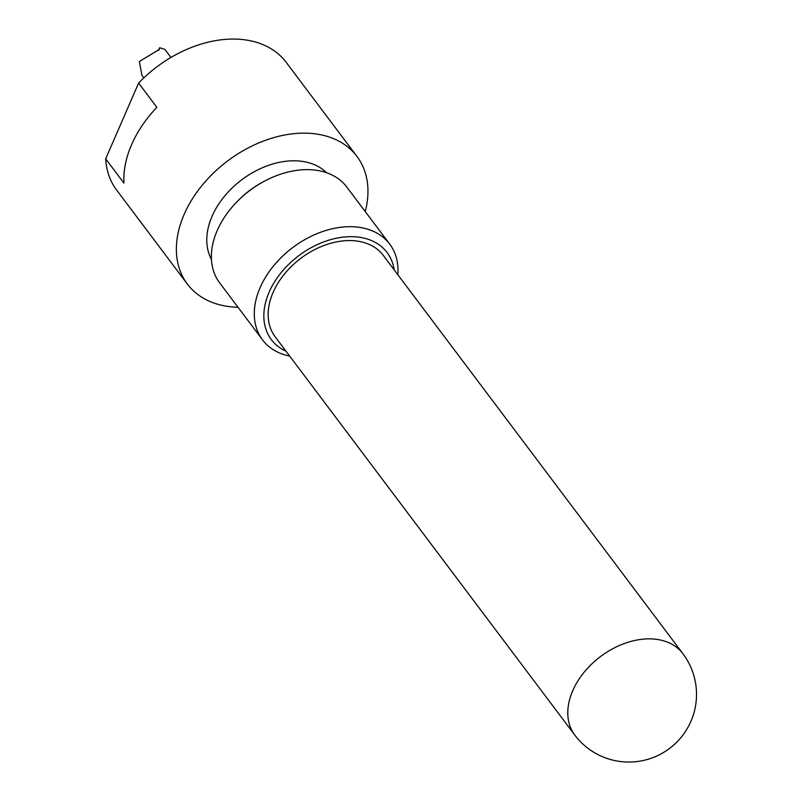 <?xml version="1.0" encoding="UTF-8"?>
<svg xmlns="http://www.w3.org/2000/svg" width="802" height="802" viewBox="0 0 802 802"><rect width="100%" height="100%" fill="white"/><g stroke="black" fill="none" stroke-linecap="round" stroke-linejoin="round"><path stroke-width="1.2" d="M138.606 83.067L156.861 107.348A106.135 74.145 143 0 0 123.929 183.087L105.674 158.816L138.606 83.067A106.135 74.145 143 0 1 286.204 62.355L356.97 156.43A106.135 74.145 143 0 0 227.578 160.991A106.135 74.145 143 0 0 187.337 284.038A106.135 74.145 143 0 0 238.024 307.276M105.674 158.816A106.135 74.145 143 0 0 116.571 189.974L187.337 284.038M286.023 351.216A72.441 50.606 -37 0 1 269.131 292.139A72.441 50.606 -37 0 1 338.564 237.803A72.441 50.606 -37 0 1 394.163 269.863M397.822 274.735A79.599 55.609 143 0 0 389.752 244.149A79.599 55.609 143 0 0 323.316 231.307A79.599 55.609 143 0 0 260.109 287.647A79.599 55.609 143 0 0 262.535 339.858A79.599 55.609 143 0 0 289.682 356.088M262.535 339.858L219.618 282.805A79.599 55.609 -37 0 1 217.182 230.605A79.599 55.609 -37 0 1 236.801 201.954A79.599 55.609 -37 0 1 264.379 181.202A79.599 55.609 -37 0 1 346.835 187.097L389.752 244.149M682.923 653.71L383.296 255.417A67.659 47.268 143 0 0 300.81 258.324A67.659 47.268 143 0 0 275.156 336.78L574.783 735.063A67.659 67.659 0 0 0 688.367 726.572A67.659 67.659 0 0 0 682.923 653.71A67.659 47.268 143 0 0 600.437 656.617A67.659 47.268 143 0 0 574.783 735.063M264.379 181.202L262.996 181.944A72.441 50.606 143 0 0 237.893 200.821L236.801 201.954M365.251 211.568A106.135 74.145 143 0 0 356.97 156.43M326.594 172.751A72.441 50.606 143 0 0 241.733 179.798A72.441 50.606 143 0 0 211.437 259.377M143.819 77.884L141.984 75.458L139.358 61.513L159.307 49.403L159.648 47.719L164.901 49.423L170.956 57.473M159.488 48.541L158.766 50.205M159.638 47.719L158.425 50.516"/></g></svg>
